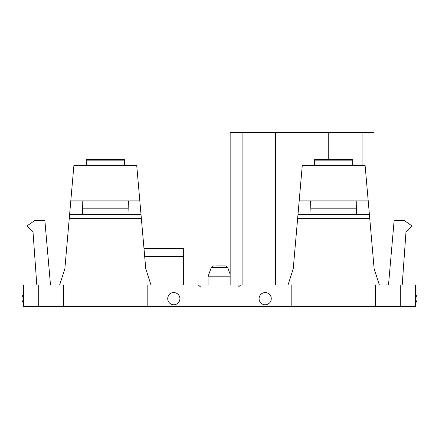 <?xml version="1.0" encoding="UTF-8"?>
<svg xmlns="http://www.w3.org/2000/svg" width="439" height="439" viewBox="0 0 439 439"><rect width="100%" height="100%" fill="white"/><g stroke="black" fill="none" stroke-linecap="round" stroke-linejoin="round"><path stroke-width="0.66" d="M38.698 306.285L38.698 284.971L23.47 284.971L23.47 306.285L147.18 306.285L147.18 284.971L291.82 284.971L291.82 306.285L375.559 306.285L375.559 284.971L400.302 284.971L400.302 306.285L415.53 306.285L415.53 284.971L400.302 284.971M38.698 284.971L63.441 284.971L63.441 306.285M402.206 284.971L406.009 231.682L412.1 225.97L404.407 220.641L394.129 220.641L388.504 284.971M375.559 306.285L400.302 306.285M288.017 284.971L293.236 268.794L297.823 216.389M369.715 218.178L297.664 218.178L302.279 165.448L314.659 165.448L314.659 159.533L352.72 159.533L352.72 165.448L365.105 165.448L374.143 268.794L379.367 284.971M147.18 306.285L291.82 306.285M179.167 301.593A6.091 6.091 0 0 0 176.741 293.329A6.091 6.091 0 0 0 168.477 295.754A6.091 6.091 0 0 0 170.903 304.018A6.091 6.091 0 0 0 179.167 301.593M259.833 295.754A6.091 6.091 0 0 0 262.259 304.018A6.091 6.091 0 0 0 270.523 301.593A6.091 6.091 0 0 0 268.097 293.329A6.091 6.091 0 0 0 259.833 295.754M150.983 284.971L145.764 268.794L136.721 165.448L124.341 165.448L124.341 159.533L86.28 159.533L86.28 165.448L124.341 165.448M59.633 284.971L64.857 268.794L69.252 218.551L141.369 218.551M36.794 284.971L32.991 231.682L26.9 225.97L34.593 220.641L44.871 220.641L50.496 284.971M144.689 256.502L183.337 256.502L183.337 284.971M183.337 256.502L183.337 248.43L143.981 248.43M362.098 165.448L362.098 132.715L275.456 132.715L275.456 284.971M328.745 132.715L328.745 159.533M374.039 267.565L374.039 132.715L362.098 132.715M230.157 284.971L230.157 132.715L242.098 132.715L242.098 284.971M275.456 132.715L242.098 132.715M69.439 216.389L69.252 218.551M86.28 165.448L73.895 165.448L69.285 218.178L141.336 218.178M299.173 200.903L356.814 200.903L356.342 214.369L369.386 214.369M314.659 165.448L352.72 165.448M310.571 200.903L311.037 214.369L356.342 214.369M70.794 200.903L128.429 200.903L127.963 214.369L141.001 214.369M82.186 200.903L82.658 214.369L127.963 214.369M216.619 265.935L225.514 265.935L216.619 265.935M297.631 218.551L369.748 218.551M314.659 160.866L352.72 160.866M86.28 160.866L124.341 160.866M297.999 214.369L311.037 214.369M356.814 200.903L368.206 200.903M69.614 214.369L82.658 214.369M128.429 200.903L139.827 200.903M310.823 208.185L356.561 208.185M82.439 208.185L128.177 208.185M230.157 276.8L208.081 276.8L208.081 284.971M230.157 276.016L208.218 276.016L208.081 276.8M230.157 274.304L227.66 267.439L211.34 267.439L208.218 276.016M200.502 286.87L198.247 284.971M238.498 286.87L240.753 284.971M415.53 303.113A7.233 7.233 0 0 0 415.53 294.234M23.47 294.234A7.233 7.233 0 0 0 23.47 303.113M211.34 267.439L213.486 265.935M227.66 267.439L225.514 265.935"/></g></svg>
